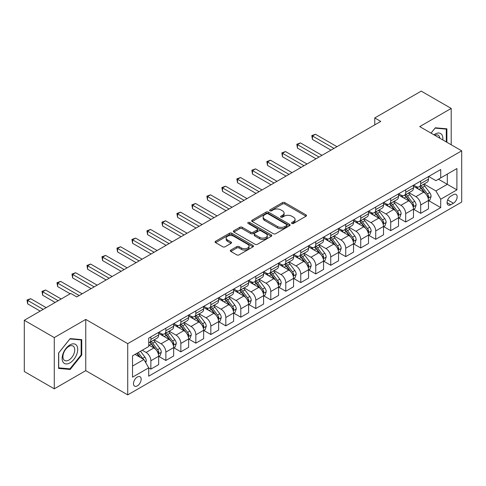 <?xml version="1.0" encoding="UTF-8"?>
<svg xmlns="http://www.w3.org/2000/svg" width="486" height="486" viewBox="0 0 486 486"><rect width="100%" height="100%" fill="white"/><g stroke="black" fill="none" stroke-linecap="round" stroke-linejoin="round"><path stroke-width="0.73" d="M291.867 223.445A1.166 0.674 0 0 0 293.52 223.445L306.022 216.221A1.665 0.96 0 0 0 306.514 215.541A1.665 0.96 0 0 0 306.022 214.867L284.839 202.632A1.665 0.96 0 0 0 282.481 202.632L269.979 209.855A1.166 0.674 0 0 0 269.633 210.329A1.166 0.674 0 0 0 269.979 210.803A1.166 0.674 0 0 0 271.625 210.803L273.241 209.867A5.328 3.074 0 0 1 280.774 209.867L282.542 210.888A5.328 3.074 0 0 1 284.103 213.062A5.328 3.074 0 0 1 282.542 215.237L280.926 216.173A1.166 0.674 0 0 0 280.58 216.647A1.166 0.674 0 0 0 280.926 217.127A1.166 0.674 0 0 0 282.573 217.127L284.189 216.191A5.328 3.074 0 0 1 291.721 216.191L293.489 217.212A5.328 3.074 0 0 1 295.051 219.38A5.328 3.074 0 0 1 293.489 221.555L291.867 222.491A1.166 0.674 0 0 0 291.527 222.971A1.166 0.674 0 0 0 291.867 223.445L291.867 222.491M137.325 385.884A5.425 3.135 120 0 0 140.867 381.097A5.425 3.135 120 0 0 140.035 376.753A5.425 3.135 120 0 0 137.325 377.021A5.425 3.135 120 0 0 133.778 381.802A5.425 3.135 120 0 0 134.61 386.151A5.425 3.135 120 0 0 137.325 385.884M230.807 250.065A1.665 0.96 0 0 0 230.321 250.746A1.665 0.96 0 0 0 230.807 251.426L236.755 254.858A1.665 0.96 0 0 0 239.106 254.858L252.999 246.839A1.665 0.96 0 0 0 253.485 246.159A1.665 0.96 0 0 0 252.999 245.479L231.81 233.25A1.665 0.96 0 0 0 229.459 233.25L215.565 241.269A1.665 0.96 0 0 0 215.079 241.943A1.665 0.96 0 0 0 215.565 242.623L222.746 246.773A1.665 0.96 0 0 0 225.103 246.773L231.044 243.34A1.665 0.96 0 0 0 231.53 242.66A1.665 0.96 0 0 0 231.044 241.979L227.484 239.926A4.453 2.57 0 0 1 226.178 238.104A4.453 2.57 0 0 1 228.93 235.728A4.453 2.57 0 0 1 233.784 236.287L247.732 244.343A4.453 2.57 0 0 1 249.032 246.159A4.453 2.57 0 0 1 246.287 248.534A4.453 2.57 0 0 1 241.433 247.975L239.106 246.633A1.665 0.96 0 0 0 236.755 246.633L230.807 250.065L230.807 251.426M85.761 319.417L54.28 337.588L24.3 320.28L24.3 371.517L54.28 388.824L85.761 370.648L127.727 394.881L127.727 343.651L85.761 319.417L85.761 370.648M451.208 144.773L451.208 108.427L419.728 126.603L461.7 150.83L127.727 343.651M451.208 108.427L421.228 91.119L374.761 117.946L374.761 124.872M24.3 320.28L70.768 293.453L76.764 296.916L380.757 121.409L374.761 117.946M273.363 233.723A1.665 0.96 0 0 0 275.714 233.723L289.601 225.704A1.665 0.96 0 0 0 290.093 225.024A1.665 0.96 0 0 0 289.601 224.344L268.418 212.115A1.665 0.96 0 0 0 266.061 212.115L252.173 220.134A1.665 0.96 0 0 0 251.687 220.808A1.665 0.96 0 0 0 252.173 221.488L273.363 233.723M248.577 223.694A1.166 0.674 0 0 1 249.761 223.858L249.761 222.473L271.303 234.914A1.665 0.96 0 0 1 271.789 235.589A1.665 0.96 0 0 1 271.303 236.269L257.41 244.288A1.665 0.96 0 0 1 255.059 244.288L233.869 232.059L233.869 230.698A1.665 0.96 0 0 0 233.383 231.379A1.665 0.96 0 0 0 233.869 232.059M233.869 230.698L239.817 227.266A1.665 0.96 0 0 1 242.168 227.266L250.764 232.229A1.665 0.96 0 0 0 253.115 232.229L257.058 229.951A1.665 0.96 0 0 0 257.544 229.27A1.665 0.96 0 0 0 257.058 228.59L248.115 223.426A1.166 0.674 0 0 1 247.769 222.953A1.166 0.674 0 0 1 248.492 222.327A1.166 0.674 0 0 1 249.761 222.473M453.426 194.655L450.789 196.18A5.255 3.038 120 0 0 447.351 200.815A5.255 3.038 120 0 0 448.159 205.025A5.255 3.038 120 0 0 450.789 204.764L453.426 203.245A5.255 3.038 120 0 0 456.858 198.61A5.255 3.038 120 0 0 456.056 194.4A5.255 3.038 120 0 0 453.426 194.655M127.727 394.881L461.7 202.067L461.7 150.83M428.664 176.485L435.918 180.671L440.717 177.9L440.717 169.523L148.716 338.11L148.716 346.488L132.526 355.831L132.526 377.16L148.716 367.811L148.716 376.188L440.717 207.607L440.717 199.23L435.918 190.919L423.992 184.036M440.717 177.9L456.901 168.557L456.901 189.88L440.717 199.23M54.28 337.588L54.28 388.824M438.439 179.219L447.308 184.34L447.308 174.097L456.901 168.557M435.918 190.919L447.308 184.34L456.901 189.88M132.526 366.08L143.917 359.506L135.041 354.379M148.716 367.884L150.873 369.129L150.873 360.752A6.786 3.918 -120 0 0 146.079 352.441L142.24 350.224M150.873 369.129L158.667 364.628L158.667 356.25A6.786 3.918 -120 0 0 153.874 347.94L148.716 344.963M158.849 356.42L165.866 360.472L165.866 352.095A6.786 3.918 -120 0 0 161.066 343.79L154.177 339.811M165.866 360.472L173.66 355.971L173.66 347.593A6.786 3.918 -120 0 0 168.861 339.289L158.667 333.402M173.836 347.769L180.853 351.821L180.853 343.444A6.786 3.918 -120 0 0 176.054 335.133L169.171 331.154M180.853 351.821L188.647 347.32L188.647 338.942A6.786 3.918 -120 0 0 183.848 330.632L173.66 324.745M188.829 339.113L195.84 343.165L195.84 334.787A6.786 3.918 -120 0 0 191.047 326.477L184.158 322.504M195.84 343.165L203.634 338.663L203.634 330.286A6.786 3.918 -120 0 0 198.841 321.981L188.647 316.094M203.816 330.462L210.833 334.508L210.833 326.13A6.786 3.918 -120 0 0 206.034 317.826L199.151 313.847M210.833 334.508L218.627 330.012L218.627 321.635A6.786 3.918 -120 0 0 213.828 313.324L203.634 307.438M218.809 321.805L225.82 325.857L225.82 317.48A6.786 3.918 -120 0 0 221.027 309.169L214.138 305.196M225.82 325.857L233.614 321.355L233.614 312.978A6.786 3.918 -120 0 0 228.821 304.667L218.627 298.787M233.796 313.154L240.813 317.2L240.813 308.823A6.786 3.918 -120 0 0 236.014 300.518L229.125 296.539M240.813 317.2L248.607 312.698L248.607 304.321A6.786 3.918 -120 0 0 243.808 296.017L233.614 290.13M248.783 304.497L255.8 308.549L255.8 300.172A6.786 3.918 -120 0 0 251.007 291.861L244.118 287.888M255.8 308.549L263.594 304.048L263.594 295.67A6.786 3.918 -120 0 0 258.801 287.36L248.607 281.479M263.776 295.84L270.793 299.892L270.793 291.515A6.786 3.918 -120 0 0 265.994 283.21L259.105 279.231M270.793 299.892L278.587 295.391L278.587 287.013A6.786 3.918 -120 0 0 273.788 278.709L263.594 272.822M278.764 287.19L285.78 291.242L285.78 282.864A6.786 3.918 -120 0 0 280.987 274.554L274.098 270.574M285.78 291.242L293.574 286.74L293.574 278.363A6.786 3.918 -120 0 0 288.781 270.052L278.587 264.165M293.757 278.533L300.773 282.585L300.773 274.207A6.786 3.918 -120 0 0 295.974 265.897L289.085 261.924M300.773 282.585L308.567 278.083L308.567 269.706A6.786 3.918 -120 0 0 303.768 261.401L293.574 255.515M308.744 269.882L315.76 273.928L315.76 265.55A6.786 3.918 -120 0 0 310.961 257.246L304.078 253.267M315.76 273.928L323.555 269.432L323.555 261.055A6.786 3.918 -120 0 0 318.755 252.744L308.567 246.858M323.737 261.225L330.747 265.277L330.747 256.9A6.786 3.918 -120 0 0 325.954 248.589L319.065 244.616M330.747 265.277L338.542 260.775L338.542 252.398A6.786 3.918 -120 0 0 333.748 244.094L323.555 238.207M338.724 252.574L345.74 256.62L345.74 248.243A6.786 3.918 -120 0 0 340.941 239.938L334.058 235.959M345.74 256.62L353.535 252.125L353.535 243.747A6.786 3.918 -120 0 0 348.735 235.437L338.542 229.55M353.717 243.917L360.727 247.969L360.727 239.592A6.786 3.918 -120 0 0 355.934 231.281L349.045 227.308M360.727 247.969L368.522 243.468L368.522 235.09A6.786 3.918 -120 0 0 363.728 226.78L353.535 220.899M368.704 235.26L375.721 239.312L375.721 230.935A6.786 3.918 -120 0 0 370.921 222.631L364.032 218.651M375.721 239.312L383.515 234.811L383.515 226.433A6.786 3.918 -120 0 0 378.716 218.129L368.522 212.242M383.691 226.61L390.708 230.662L390.708 222.284A6.786 3.918 -120 0 0 385.914 213.974L379.025 209.995M390.708 230.662L398.502 226.16L398.502 217.783A6.786 3.918 -120 0 0 393.709 209.472L383.515 203.591M398.684 217.953L405.701 222.005L405.701 213.627A6.786 3.918 -120 0 0 400.901 205.317L394.012 201.344M405.701 222.005L413.495 217.503L413.495 209.126A6.786 3.918 -120 0 0 408.696 200.821L398.502 194.935M413.671 209.302L420.688 213.348L420.688 204.97A6.786 3.918 -120 0 0 415.888 196.666L409.005 192.687M420.688 213.348L428.482 208.852L428.482 200.475A6.786 3.918 -120 0 0 423.689 192.164L413.495 186.278M413.671 185.136L415.888 186.417A6.786 3.918 -120 0 0 419.284 186.752A6.786 3.918 -120 0 0 420.688 183.647L420.688 181.09M398.684 193.793L400.901 195.074A6.786 3.918 -120 0 0 404.291 195.408A6.786 3.918 -120 0 0 405.701 192.304L405.701 189.74M383.691 202.443L385.914 203.725A6.786 3.918 -120 0 0 389.304 204.065A6.786 3.918 -120 0 0 390.708 200.955L390.708 198.397M368.704 211.1L370.921 212.382A6.786 3.918 -120 0 0 374.311 212.716A6.786 3.918 -120 0 0 375.721 209.612L375.721 207.048M353.717 219.757L355.934 221.033A6.786 3.918 -120 0 0 359.324 221.373A6.786 3.918 -120 0 0 360.727 218.269L360.727 215.705M338.724 228.408L340.941 229.69A6.786 3.918 -120 0 0 344.337 230.024A6.786 3.918 -120 0 0 345.74 226.919L345.74 224.356M323.737 237.065L325.954 238.347A6.786 3.918 -120 0 0 329.344 238.681A6.786 3.918 -120 0 0 330.747 235.576L330.747 233.013M308.744 245.716L310.961 246.997A6.786 3.918 -120 0 0 314.357 247.331A6.786 3.918 -120 0 0 315.76 244.227L315.76 241.67M293.757 254.372L295.974 255.654A6.786 3.918 -120 0 0 299.364 255.988A6.786 3.918 -120 0 0 300.773 252.884L300.773 250.32M278.764 263.023L280.987 264.305A6.786 3.918 -120 0 0 284.377 264.645A6.786 3.918 -120 0 0 285.78 261.535L285.78 258.977M263.776 271.68L265.994 272.962A6.786 3.918 -120 0 0 269.384 273.296A6.786 3.918 -120 0 0 270.793 270.192L270.793 267.628M248.783 280.337L251.007 281.613A6.786 3.918 -120 0 0 254.397 281.953A6.786 3.918 -120 0 0 255.8 278.849L255.8 276.285M233.796 288.988L236.014 290.27A6.786 3.918 -120 0 0 239.404 290.604A6.786 3.918 -120 0 0 240.813 287.499L240.813 284.936M218.809 297.645L221.027 298.926A6.786 3.918 -120 0 0 224.417 299.261A6.786 3.918 -120 0 0 225.82 296.156L225.82 293.593M203.816 306.295L206.034 307.577A6.786 3.918 -120 0 0 209.43 307.911A6.786 3.918 -120 0 0 210.833 304.807L210.833 302.249M188.829 314.952L191.047 316.234A6.786 3.918 -120 0 0 194.436 316.568A6.786 3.918 -120 0 0 195.84 313.464L195.84 310.9M173.836 323.603L176.054 324.885A6.786 3.918 -120 0 0 179.449 325.225A6.786 3.918 -120 0 0 180.853 322.115L180.853 319.557M158.849 332.26L161.066 333.542A6.786 3.918 -120 0 0 164.456 333.876A6.786 3.918 -120 0 0 165.866 330.772L165.866 328.208M428.664 200.645L440.717 207.607M419.284 186.752L427.079 182.256A6.786 3.918 -120 0 0 428.482 179.152L428.482 176.588M404.291 195.408L412.085 190.907A6.786 3.918 -120 0 0 413.495 187.803L413.495 185.239M389.304 204.065L397.098 199.564A6.786 3.918 -120 0 0 398.502 196.459L398.502 193.896M374.311 212.716L382.111 208.215A6.786 3.918 -120 0 0 383.515 205.11L383.515 202.553M359.324 221.373L367.118 216.871A6.786 3.918 -120 0 0 368.522 213.767L368.522 211.203M344.337 230.024L352.131 225.528A6.786 3.918 -120 0 0 353.535 222.418L353.535 219.86M329.344 238.681L337.138 234.179A6.786 3.918 -120 0 0 338.542 231.075L338.542 228.511M314.357 247.331L322.151 242.836A6.786 3.918 -120 0 0 323.555 239.726L323.555 237.168M299.364 255.988L307.158 251.487A6.786 3.918 -120 0 0 308.567 248.382L308.567 245.819M284.377 264.645L292.171 260.144A6.786 3.918 -120 0 0 293.574 257.039L293.574 254.476M269.384 273.296L277.178 268.794A6.786 3.918 -120 0 0 278.587 265.69L278.587 263.126M254.397 281.953L262.191 277.451A6.786 3.918 -120 0 0 263.594 274.347L263.594 271.783M239.404 290.604L247.204 286.102A6.786 3.918 -120 0 0 248.607 282.998L248.607 280.44M224.417 299.261L232.211 294.759A6.786 3.918 -120 0 0 233.614 291.655L233.614 289.091M209.43 307.911L217.224 303.416A6.786 3.918 -120 0 0 218.627 300.305L218.627 297.748M194.436 316.568L202.231 312.067A6.786 3.918 -120 0 0 203.634 308.962L203.634 306.399M179.449 325.225L187.244 320.724A6.786 3.918 -120 0 0 188.647 317.619L188.647 315.056M164.456 333.876L172.251 329.374A6.786 3.918 -120 0 0 173.66 326.27L173.66 323.706M148.716 342.806A6.786 3.918 -120 0 0 149.469 342.533L157.264 338.031A6.786 3.918 -120 0 0 158.667 334.927L158.667 332.363M149.469 342.533A6.786 3.918 -120 0 0 150.873 339.422L150.873 336.865M143.917 359.506L148.716 367.811M446.889 142.283L446.889 128.82L435.316 127.788L431.027 133.121M58.599 368.431L70.166 369.463L81.739 355.066L81.739 339.635L70.166 338.602L58.599 353L58.599 368.431M81.144 354.719L81.739 355.066M68.945 368.759L70.166 369.463M292.335 223.609L293.489 222.94A5.328 3.074 0 0 0 295.051 220.766L295.051 219.38M284.103 213.062L284.103 214.448A5.328 3.074 0 0 1 282.542 216.622L281.388 217.291M306.004 216.234L284.839 204.017A1.665 0.96 0 0 0 282.481 204.017L270.441 210.967M289.601 224.344L289.601 225.704L268.418 213.494A1.665 0.96 0 0 0 266.061 213.494L252.198 221.501M286.661 225.498A1.166 0.674 0 0 0 287.001 225.024A1.166 0.674 0 0 0 286.661 224.55L268.065 213.81A1.166 0.674 0 0 0 266.413 213.81L264.712 214.794A5.328 3.074 0 0 0 263.151 216.969A5.328 3.074 0 0 0 264.712 219.143L277.421 226.482A5.328 3.074 0 0 0 284.954 226.482L286.661 225.498L286.661 226.883A1.166 0.674 0 0 0 287.001 226.409L287.001 225.024M263.151 216.969L263.151 218.354A5.328 3.074 0 0 0 264.712 220.529L264.712 219.143M286.661 226.883L284.954 227.867A5.328 3.074 0 0 1 277.421 227.867L264.712 220.529M233.894 232.071L239.817 228.651L239.817 227.266M257.544 229.27L257.544 230.656A1.665 0.96 0 0 1 257.058 231.336L253.115 233.614A1.665 0.96 0 0 1 250.764 233.614L242.168 228.651A1.665 0.96 0 0 0 239.817 228.651M249.761 223.858L271.279 236.281M259.676 237.375A4.453 2.57 0 0 0 264.53 237.933A4.453 2.57 0 0 0 267.282 235.558A4.453 2.57 0 0 0 265.976 233.742L261.061 230.905A1.665 0.96 0 0 0 258.704 230.905L254.761 233.177A1.665 0.96 0 0 0 254.275 233.857A1.665 0.96 0 0 0 254.761 234.538L259.676 237.375L259.676 238.76A4.453 2.57 0 0 0 264.53 239.319A4.453 2.57 0 0 0 267.282 236.943L267.282 235.558M254.275 233.857L254.275 235.242A1.665 0.96 0 0 0 254.761 235.923L254.761 234.538M259.676 238.76L254.761 235.923M249.032 246.159L249.032 247.544A4.453 2.57 0 0 1 246.287 249.919A4.453 2.57 0 0 1 241.433 249.361L239.106 248.018A1.665 0.96 0 0 0 236.755 248.018L230.832 251.438M226.178 238.104L226.178 239.489A4.453 2.57 0 0 0 227.484 241.311L227.484 239.926M231.02 243.352L227.484 241.311M252.975 246.852L231.81 234.629A1.665 0.96 0 0 0 229.459 234.629L215.59 242.636M428.482 200.748L429.922 199.922L431.118 196.459A4.496 2.594 -120 0 0 429.685 192.632L424.788 186.089A12.976 7.49 -120 0 0 423.373 184.394M418.501 189.169A12.976 7.49 -120 0 0 415.84 186.387M428.075 197.996L428.695 196.648A4.496 2.594 -120 0 0 427.407 193.944L422.51 187.408A12.976 7.49 -120 0 0 421.095 185.713M419.886 186.405A10.771 6.215 60 0 1 421.654 188.416L425.797 193.95M336.986 146.681L315.463 134.251L312.462 135.983L312.462 139.446L330.99 150.138M419.655 186.539A12.976 7.49 60 0 1 421.07 188.234L424.327 192.584M312.462 139.446L311.805 135.6L333.985 148.406M311.805 135.6L315.463 134.251M413.495 209.405L414.935 208.573L416.131 205.11A4.496 2.594 -120 0 0 414.698 201.283L409.795 194.746A12.976 7.49 -120 0 0 408.38 193.051M403.508 197.826A12.976 7.49 -120 0 0 400.853 195.044M413.082 206.653L413.708 205.305A4.496 2.594 -120 0 0 412.42 202.601L407.517 196.058A12.976 7.49 -120 0 0 406.102 194.364M404.893 195.062A10.771 6.215 60 0 1 406.661 197.073L410.81 202.607M321.993 155.332L300.47 142.908L297.475 144.634L297.475 148.096L315.997 158.794M404.662 195.196A12.976 7.49 60 0 1 406.077 196.891L409.34 201.24M297.475 148.096L296.812 144.257L318.998 157.063M296.812 144.257L300.47 142.908M398.502 218.056L399.942 217.23L401.138 213.767A4.496 2.594 -120 0 0 399.705 209.94L394.808 203.397A12.976 7.49 -120 0 0 393.393 201.702M388.521 206.477A12.976 7.49 -120 0 0 385.86 203.701M398.095 215.304L398.714 213.955A4.496 2.594 -120 0 0 397.427 211.252L392.53 204.715A12.976 7.49 -120 0 0 391.115 203.02M389.906 203.713A10.771 6.215 60 0 1 391.673 205.724L395.823 211.258M307.006 163.989L285.482 151.559L282.481 153.29L282.481 156.753L301.01 167.451M389.675 203.847A12.976 7.49 60 0 1 391.09 205.542L394.346 209.891M282.481 156.753L281.825 152.908L304.005 165.72M281.825 152.908L285.482 151.559M383.515 226.713L384.955 225.881L386.151 222.418A4.496 2.594 -120 0 0 384.718 218.591L379.815 212.054A12.976 7.49 -120 0 0 378.4 210.359M373.527 215.134A12.976 7.49 -120 0 0 370.873 212.352M383.102 223.961L383.727 222.612A4.496 2.594 -120 0 0 382.439 219.909L377.537 213.366A12.976 7.49 -120 0 0 376.121 211.671M374.919 212.37A10.771 6.215 60 0 1 376.686 214.381L380.83 219.915M292.013 172.639L270.489 160.216L267.494 161.947L267.494 165.404L286.017 176.102M374.682 212.504A12.976 7.49 60 0 1 376.097 214.198L379.359 218.548M267.494 165.404L266.832 161.565L289.018 174.371M266.832 161.565L270.489 160.216M368.522 235.37L369.961 234.538L371.164 231.075A4.496 2.594 -120 0 0 369.725 227.248L364.828 220.705A12.976 7.49 -120 0 0 363.413 219.01M358.54 223.785A12.976 7.49 -120 0 0 355.886 221.009M368.115 232.612L368.734 231.263A4.496 2.594 -120 0 0 367.446 228.566L362.55 222.023A12.976 7.49 -120 0 0 361.134 220.328M359.926 221.027A10.771 6.215 60 0 1 361.693 223.031L365.843 228.566M277.026 181.296L255.502 168.867L252.501 170.598L252.501 174.061L271.03 184.759M359.695 221.16A12.976 7.49 60 0 1 361.11 222.855L364.366 227.199M252.501 174.061L251.845 170.215L274.031 183.028M251.845 170.215L255.502 168.867M442.795 139.913A11.026 6.367 120 0 0 441.829 134.683A11.026 6.367 120 0 0 433.962 134.816M439.842 138.212A8.347 4.817 120 0 0 439.095 136.092A8.347 4.817 120 0 0 438.159 135.217A8.347 4.817 120 0 0 434.727 135.26M435.055 128.116L446.288 129.13L446.288 141.936M445.547 128.699L446.288 129.13M431.052 133.14L435.079 128.128M69.929 344.896A11.026 6.367 120 0 0 62.135 358.395A11.026 6.367 120 0 0 69.929 362.896A11.026 6.367 120 0 0 77.724 349.398A11.026 6.367 120 0 0 69.929 344.896M68.836 346.451A8.347 4.817 120 0 0 63.38 353.802A8.347 4.817 120 0 0 64.662 360.49A8.347 4.817 120 0 0 68.836 360.077A8.347 4.817 120 0 0 74.285 352.727A8.347 4.817 120 0 0 73.009 346.038A8.347 4.817 120 0 0 68.836 346.451M81.144 354.895L69.929 368.844L58.715 367.841L58.715 352.897L69.929 338.949L81.144 339.945L81.144 354.895M80.397 339.52L81.144 339.945M353.535 244.021L354.974 243.188L356.171 239.726A4.496 2.594 -120 0 0 354.737 235.904L349.835 229.362A12.976 7.49 -120 0 0 348.419 227.667M343.547 232.442A12.976 7.49 -120 0 0 340.893 229.659M353.128 241.269L353.747 239.92A4.496 2.594 -120 0 0 352.459 237.217L347.557 230.674A12.976 7.49 -120 0 0 346.141 228.979M344.938 229.678A10.771 6.215 60 0 1 346.706 231.688L350.849 237.223M262.039 189.947L240.509 177.524L237.514 179.255L237.514 182.718L256.043 193.41M344.708 229.811A12.976 7.49 60 0 1 346.123 231.506L349.379 235.856M237.514 182.718L236.852 178.872L259.038 191.678M236.852 178.872L240.509 177.524M338.542 252.677L339.981 251.845L341.184 248.382A4.496 2.594 -120 0 0 339.75 244.555L334.848 238.012A12.976 7.49 -120 0 0 333.432 236.318M328.56 241.092A12.976 7.49 -120 0 0 325.906 238.316M338.135 249.925L338.754 248.577A4.496 2.594 -120 0 0 337.472 245.873L332.57 239.331A12.976 7.49 -120 0 0 331.154 237.636M329.945 238.334A10.771 6.215 60 0 1 331.713 240.339L335.862 245.88M247.046 198.604L225.522 186.174L222.521 187.906L222.521 191.369L241.05 202.067M329.715 238.468A12.976 7.49 60 0 1 331.13 240.163L334.386 244.513M222.521 191.369L221.865 187.529L244.051 200.335M221.865 187.529L225.522 186.174M323.555 261.328L324.994 260.502L326.191 257.039A4.496 2.594 -120 0 0 324.757 253.212L319.861 246.669A12.976 7.49 -120 0 0 318.445 244.974M313.567 249.749A12.976 7.49 -120 0 0 310.912 246.967M323.147 258.576L323.767 257.228A4.496 2.594 -120 0 0 322.479 254.524L317.583 247.988A12.976 7.49 -120 0 0 316.167 246.287M314.958 246.985A10.771 6.215 60 0 1 316.726 248.996L320.869 254.53M232.059 207.261L210.535 194.831L207.534 196.563L207.534 200.025L226.063 210.717M314.728 247.119A12.976 7.49 60 0 1 316.143 248.814L319.399 253.163M207.534 200.025L206.872 196.18L229.058 208.986M206.872 196.18L210.535 194.831M308.567 269.985L310.001 269.153L311.204 265.69A4.496 2.594 -120 0 0 309.77 261.863L304.868 255.326A12.976 7.49 -120 0 0 303.452 253.631M298.58 258.406A12.976 7.49 -120 0 0 295.925 255.624M308.154 267.233L308.774 265.885A4.496 2.594 -120 0 0 307.492 263.181L302.59 256.638A12.976 7.49 -120 0 0 301.174 254.943M299.965 255.642A10.771 6.215 60 0 1 301.733 257.653L305.882 263.187M217.066 215.912L195.542 203.482L192.547 205.214L192.547 208.676L211.07 219.374M299.734 255.776A12.976 7.49 60 0 1 301.15 257.471L304.406 261.82M192.547 208.676L191.885 204.837L214.071 217.643M191.885 204.837L195.542 203.482M293.574 278.636L295.014 277.81L296.211 274.347A4.496 2.594 -120 0 0 294.777 270.52L289.881 263.977A12.976 7.49 -120 0 0 288.465 262.282M283.593 267.057A12.976 7.49 -120 0 0 280.932 264.281M293.167 275.884L293.787 274.535A4.496 2.594 -120 0 0 292.499 271.832L287.603 265.295A12.976 7.49 -120 0 0 286.187 263.6M284.978 264.293A10.771 6.215 60 0 1 286.746 266.304L290.889 271.838M202.079 224.568L180.555 212.139L177.554 213.87L177.554 217.333L196.083 228.025M284.747 264.427A12.976 7.49 60 0 1 286.163 266.121L289.419 270.471M177.554 217.333L176.898 213.488L199.078 226.3M176.898 213.488L180.555 212.139M278.587 287.293L280.027 286.461L281.224 282.998A4.496 2.594 -120 0 0 279.79 279.171L274.888 272.634A12.976 7.49 -120 0 0 273.472 270.939M268.6 275.714A12.976 7.49 -120 0 0 265.945 272.932M278.174 284.541L278.8 283.192A4.496 2.594 -120 0 0 277.512 280.489L272.61 273.946A12.976 7.49 -120 0 0 271.194 272.251M269.985 272.95A10.771 6.215 60 0 1 271.753 274.961L275.902 280.495M187.086 233.219L165.562 220.796L162.567 222.527L162.567 225.984L181.09 236.682M269.754 273.083A12.976 7.49 60 0 1 271.17 274.778L274.432 279.128M162.567 225.984L161.905 222.145L184.091 234.951M161.905 222.145L165.562 220.796M263.594 295.95L265.034 295.117L266.231 291.655A4.496 2.594 -120 0 0 264.797 287.827L259.901 281.285A12.976 7.49 -120 0 0 258.485 279.59M253.613 284.365A12.976 7.49 -120 0 0 250.952 281.588M263.187 293.192L263.807 291.843A4.496 2.594 -120 0 0 262.519 289.14L257.623 282.603A12.976 7.49 -120 0 0 256.207 280.908M254.998 281.601A10.771 6.215 60 0 1 256.766 283.611L260.915 289.146M172.099 241.876L150.575 229.447L147.574 231.178L147.574 234.641L166.103 245.339M254.767 281.74A12.976 7.49 60 0 1 256.183 283.435L259.439 287.779M147.574 234.641L146.918 230.795L169.098 243.608M146.918 230.795L150.575 229.447M248.607 304.601L250.047 303.768L251.244 300.305A4.496 2.594 -120 0 0 249.81 296.484L244.908 289.942A12.976 7.49 -120 0 0 243.492 288.247M238.62 293.022A12.976 7.49 -120 0 0 235.965 290.239M248.194 301.849L248.82 300.5A4.496 2.594 -120 0 0 247.532 297.797L242.629 291.254A12.976 7.49 -120 0 0 241.214 289.559M240.011 290.257A10.771 6.215 60 0 1 241.779 292.268L245.922 297.803M157.106 250.527L135.582 238.104L132.587 239.835L132.587 243.292L151.11 253.99M239.774 290.391A12.976 7.49 60 0 1 241.19 292.086L244.452 296.436M132.587 243.292L131.925 239.452L154.111 252.258M131.925 239.452L135.582 238.104M233.614 313.257L235.054 312.425L236.257 308.962A4.496 2.594 -120 0 0 234.817 305.135L229.921 298.592A12.976 7.49 -120 0 0 228.505 296.897M223.633 301.672A12.976 7.49 -120 0 0 220.978 298.896M233.207 310.505L233.827 309.157A4.496 2.594 -120 0 0 232.539 306.453L227.642 299.911A12.976 7.49 -120 0 0 226.227 298.216M225.018 298.914A10.771 6.215 60 0 1 226.786 300.919L230.935 306.459M142.119 259.184L120.595 246.754L117.594 248.486L117.594 251.948L136.123 262.647M224.787 299.048A12.976 7.49 60 0 1 226.203 300.743L229.459 305.087M117.594 251.948L116.938 248.109L139.124 260.915M116.938 248.109L120.595 246.754M218.627 321.908L220.067 321.076L221.264 317.619A4.496 2.594 -120 0 0 219.83 313.792L214.927 307.249A12.976 7.49 -120 0 0 213.512 305.554M208.64 310.329A12.976 7.49 -120 0 0 205.985 307.547M218.22 319.156L218.84 317.808A4.496 2.594 -120 0 0 217.552 315.104L212.649 308.567A12.976 7.49 -120 0 0 211.234 306.866M210.031 307.565A10.771 6.215 60 0 1 211.799 309.576L215.942 315.11M127.132 267.835L105.602 255.411L102.607 257.143L102.607 260.605L121.136 271.297M209.8 307.699A12.976 7.49 60 0 1 211.216 309.394L214.472 313.743M102.607 260.605L101.945 256.76L124.13 269.566M101.945 256.76L105.602 255.411M203.634 330.565L205.074 329.733L206.277 326.27A4.496 2.594 -120 0 0 204.843 322.443L199.94 315.906A12.976 7.49 -120 0 0 198.525 314.205M193.653 318.986A12.976 7.49 -120 0 0 190.998 316.204M203.227 327.813L203.847 326.464A4.496 2.594 -120 0 0 202.565 323.761L197.662 317.218A12.976 7.49 -120 0 0 196.247 315.523M195.038 316.222A10.771 6.215 60 0 1 196.806 318.233L200.955 323.767M112.138 276.491L90.615 264.062L87.614 265.793L87.614 269.256L106.142 279.954M194.807 316.356A12.976 7.49 60 0 1 196.223 318.051L199.479 322.4M87.614 269.256L86.958 265.417L109.143 278.223M86.958 265.417L90.615 264.062M188.647 339.216L190.087 338.39L191.284 334.927A4.496 2.594 -120 0 0 189.85 331.1L184.953 324.557A12.976 7.49 -120 0 0 183.538 322.862M178.66 327.637A12.976 7.49 -120 0 0 176.005 324.861M188.24 336.464L188.86 335.115A4.496 2.594 -120 0 0 187.572 332.412L182.675 325.875A12.976 7.49 -120 0 0 181.26 324.18M180.051 324.873A10.771 6.215 60 0 1 181.819 326.884L185.962 332.418M97.151 285.148L75.628 272.719L72.627 274.45L72.627 277.913L91.155 288.605M179.82 325.006A12.976 7.49 60 0 1 181.235 326.701L184.492 331.051M72.627 277.913L71.964 274.068L94.15 286.88M71.964 274.068L75.628 272.719M173.66 347.873L175.094 347.04L176.297 343.578A4.496 2.594 -120 0 0 174.863 339.75L169.96 333.214A12.976 7.49 -120 0 0 168.545 331.519M163.673 336.294A12.976 7.49 -120 0 0 161.018 333.511M173.247 345.121L173.867 343.772A4.496 2.594 -120 0 0 172.585 341.069L167.682 334.526A12.976 7.49 -120 0 0 166.267 332.831M165.058 333.53A10.771 6.215 60 0 1 166.826 335.54L170.975 341.075M82.158 293.799L60.635 281.376L57.64 283.101L57.64 286.564L70.166 293.799M164.827 333.663A12.976 7.49 60 0 1 166.242 335.358L169.499 339.708M57.64 286.564L56.977 282.724L79.163 295.531M56.977 282.724L60.635 281.376M158.667 356.524L160.107 355.697L161.303 352.235A4.496 2.594 -120 0 0 159.87 348.407L154.973 341.865A12.976 7.49 -120 0 0 153.558 340.17M158.26 353.772L158.879 352.423A4.496 2.594 -120 0 0 157.592 349.72L152.695 343.183A12.976 7.49 -120 0 0 151.28 341.488M150.071 342.18A10.771 6.215 60 0 1 151.839 344.191L155.982 349.726M61.175 298.993L45.648 290.027L42.647 291.758L42.647 295.221L55.179 302.456M149.84 342.314A12.976 7.49 60 0 1 151.255 344.015L154.512 348.359M42.647 295.221L41.99 291.375L58.174 300.725M41.99 291.375L45.648 290.027M145.715 362.617L146.316 360.885A4.496 2.594 -120 0 0 144.883 357.058L140.509 351.226M46.182 307.644L30.654 298.683L27.659 300.415L27.659 303.872L40.186 311.107M143.012 358.978A4.496 2.594 -120 0 0 142.605 358.376L138.231 352.538M137.107 353.188L140.247 357.386M136.791 353.371L139.458 356.931M27.659 303.872L26.997 300.032L43.187 309.375M26.997 300.032L30.654 298.683M146.079 352.441L153.874 347.94M161.066 343.79L168.861 339.289M176.054 335.133L183.848 330.632M191.047 326.477L198.841 321.981M206.034 317.826L213.828 313.324M221.027 309.169L228.821 304.667M236.014 300.518L243.808 296.017M251.007 291.861L258.801 287.36M265.994 283.21L273.788 278.709M280.987 274.554L288.781 270.052M295.974 265.897L303.768 261.401M310.961 257.246L318.755 252.744M325.954 248.589L333.748 244.094M340.941 239.938L348.735 235.437M355.934 231.281L363.728 226.78M370.921 222.631L378.716 218.129M385.914 213.974L393.709 209.472M400.901 205.317L408.696 200.821M415.888 196.666L423.689 192.164M420.688 183.647L428.482 179.152M420.688 204.97L428.482 200.475M405.701 213.627L413.495 209.126M405.701 192.304L413.495 187.803M390.708 222.284L398.502 217.783M390.708 200.955L398.502 196.459M375.721 230.935L383.515 226.433M375.721 209.612L383.515 205.11M360.727 239.592L368.522 235.09M360.727 218.269L368.522 213.767M345.74 248.243L353.535 243.747M345.74 226.919L353.535 222.418M330.747 256.9L338.542 252.398M330.747 235.576L338.542 231.075M315.76 265.55L323.555 261.055M315.76 244.227L323.555 239.726M300.773 274.207L308.567 269.706M300.773 252.884L308.567 248.382M285.78 282.864L293.574 278.363M285.78 261.535L293.574 257.039M270.793 291.515L278.587 287.013M270.793 270.192L278.587 265.69M255.8 300.172L263.594 295.67M255.8 278.849L263.594 274.347M240.813 308.823L248.607 304.321M240.813 287.499L248.607 282.998M225.82 317.48L233.614 312.978M225.82 296.156L233.614 291.655M210.833 326.13L218.627 321.635M210.833 304.807L218.627 300.305M195.84 334.787L203.634 330.286M195.84 313.464L203.634 308.962M180.853 343.444L188.647 338.942M180.853 322.115L188.647 317.619M165.866 352.095L173.66 347.593M165.866 330.772L173.66 326.27M150.873 360.752L158.667 356.25M150.873 339.422L158.667 334.927M447.673 199.922L453.426 203.245M447.071 202.619L450.789 204.764M293.489 222.94L293.489 221.555M280.926 217.127L280.926 216.173M282.542 216.622L282.542 215.237M269.979 210.803L269.979 209.855M282.481 204.017L282.481 202.632M284.839 204.017L284.839 202.632M306.022 216.221L306.022 214.867M252.173 221.488L252.173 220.134M266.061 213.494L266.061 212.115M268.418 213.494L268.418 212.115M277.421 227.867L277.421 226.482M284.954 227.867L284.954 226.482M242.168 228.651L242.168 227.266M250.764 233.614L250.764 232.229M253.115 233.614L253.115 232.229M257.058 231.336L257.058 229.951M271.303 236.269L271.303 234.914M236.755 248.018L236.755 246.633M239.106 248.018L239.106 246.633M241.433 249.361L241.433 247.975M231.044 243.34L231.044 241.979M215.565 242.623L215.565 241.269M229.459 234.629L229.459 233.25M231.81 234.629L231.81 233.25M252.999 246.839L252.999 245.479M428.148 198.245L431.088 196.544M422.51 187.408L424.788 186.089M418.975 189.443L421.07 188.234M427.407 193.944L429.685 192.632M427.054 195.7L428.695 196.648M413.155 206.896L416.101 205.201M407.517 196.058L409.795 194.746M403.988 198.1L406.077 196.891M412.42 202.601L414.698 201.283M412.061 204.357L413.708 205.305M398.168 215.553L401.114 213.852M392.53 204.715L394.808 203.397M388.994 206.757L391.09 205.542M397.427 211.252L399.705 209.94M397.074 213.008L398.714 213.955M383.181 224.204L386.121 222.509M377.537 213.366L379.815 212.054M374.007 215.407L376.097 214.198M382.439 219.909L384.718 218.591M382.081 221.665L383.727 222.612M368.188 232.861L371.134 231.16M362.55 222.023L364.828 220.705M359.014 224.064L361.11 222.855M367.446 228.566L369.725 227.248M367.094 230.315L368.734 231.263M353.201 241.518L356.141 239.817M347.557 230.674L349.835 229.362M344.027 232.715L346.123 231.506M352.459 237.217L354.737 235.904M352.101 238.972L353.747 239.92M338.207 250.169L341.154 248.468M332.57 239.331L334.848 238.012M329.034 241.372L331.13 240.163M337.472 245.873L339.75 244.555M337.114 247.629L338.754 248.577M323.22 258.825L326.161 257.124M317.583 247.988L319.861 246.669M314.047 250.023L316.143 248.814M322.479 254.524L324.757 253.212M322.121 256.28L323.767 257.228M308.227 267.476L311.174 265.775M302.59 256.638L304.868 255.326M299.06 258.68L301.15 257.471M307.492 263.181L309.77 261.863M307.134 264.937L308.774 265.885M293.24 276.133L296.181 274.432M287.603 265.295L289.881 263.977M284.067 267.33L286.163 266.121M292.499 271.832L294.777 270.52M292.147 273.588L293.787 274.535M278.247 284.784L281.194 283.089M272.61 273.946L274.888 272.634M269.08 275.987L271.17 274.778M277.512 280.489L279.79 279.171M277.154 282.245L278.8 283.192M263.26 293.441L266.207 291.74M257.623 282.603L259.901 281.285M254.087 284.644L256.183 283.435M262.519 289.14L264.797 287.827M262.167 290.895L263.807 291.843M248.273 302.098L251.213 300.397M242.629 291.254L244.908 289.942M239.1 293.295L241.19 292.086M247.532 297.797L249.81 296.484M247.174 299.552L248.82 300.5M233.28 310.748L236.226 309.047M227.642 299.911L229.921 298.592M224.107 301.952L226.203 300.743M232.539 306.453L234.817 305.135M232.186 308.203L233.827 309.157M218.293 319.405L221.233 317.704M212.649 308.567L214.927 307.249M209.12 310.603L211.216 309.394M217.552 315.104L219.83 313.792M217.193 316.86L218.84 317.808M203.3 328.056L206.246 326.355M197.662 317.218L199.94 315.906M194.127 319.259L196.223 318.051M202.565 323.761L204.843 322.443M202.206 325.517L203.847 326.464M188.313 336.713L191.253 335.012M182.675 325.875L184.953 324.557M179.14 327.91L181.235 326.701M187.572 332.412L189.85 331.1M187.219 334.168L188.86 335.115M173.32 345.364L176.266 343.669M167.682 334.526L169.96 333.214M164.153 336.567L166.242 335.358M172.585 341.069L174.863 339.75M172.226 342.824L173.867 343.772M158.333 354.021L161.273 352.32M152.695 343.183L154.973 341.865M149.159 345.224L151.255 344.015M157.592 349.72L159.87 348.407M157.239 351.475L158.879 352.423M145.15 361.633L146.286 360.977M142.605 358.376L144.883 357.058"/></g></svg>
